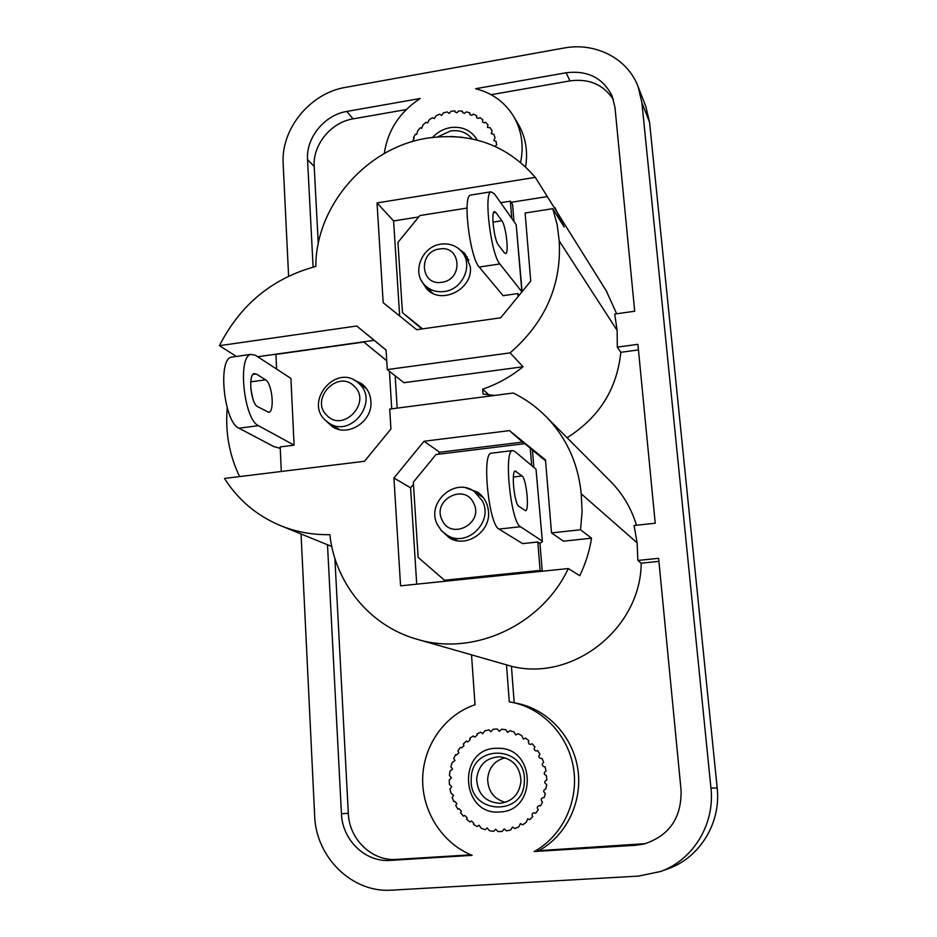 <?xml version="1.0" encoding="UTF-8"?>
<svg xmlns="http://www.w3.org/2000/svg" width="937" height="937" viewBox="0 0 937 937"><rect width="100%" height="100%" fill="white"/><g stroke="black" fill="none" stroke-linecap="round" stroke-linejoin="round"><path stroke-width="1.41" d="M437.813 136.837L450.498 130.957C459.517 129.704 466.743 132.363 472.166 138.922M462.538 137.317L450.744 136.451M494.994 146.289L496.657 144.93L496.036 141.3L493.846 140.597L495.041 137.645L493.764 134.237L491.257 133.675L492.112 130.875L490.238 127.807L487.427 127.432L487.99 124.844L485.565 122.208L484.347 122.841L482.485 122.068L482.789 119.725L479.885 117.593L478.444 118.495L476.593 117.734L476.664 115.673L473.396 114.103L471.768 115.31L469.929 114.56L469.835 112.803L466.275 111.854L464.529 113.377L462.691 112.639L462.48 111.198L458.755 110.882L456.94 112.745L455.113 112.018L454.843 110.894L451.048 111.234L449.233 113.424L447.136 111.913L443.4 112.885L441.632 115.392L439.605 114.209L436.045 115.778L434.37 118.589L432.461 117.699L429.169 119.831L427.659 122.923L425.937 122.302L423.009 124.914L421.697 128.252L420.198 127.854L417.715 130.887L416.66 134.413L415.419 134.202L413.475 137.552L414.177 138.09L412.702 141.241L411.46 141.874M505.336 802.365C493.975 799.062 488.083 791.273 487.638 779.01C488.774 767.684 494.595 760.598 505.113 757.764M471.241 778.741C471.241 743.158 526.664 745.36 524.369 781.235C524.38 817.415 468.418 814.382 471.241 778.741M520.972 781.025C520.117 767.016 513.101 758.935 499.936 756.791C486.303 757.401 478.538 764.791 476.628 778.952C477.694 794.178 485.518 802.306 500.089 803.325C512.516 801.533 519.473 794.107 520.972 781.025M451.423 777.815L449.245 779.971L449.42 784.328L451.786 786.682L449.983 788.813L450.873 793.089L453.613 795.372L452.161 797.422L453.742 801.475L454.597 801.24L456.846 803.63L455.733 805.515L457.959 809.24L459.095 808.807L461.379 811.196L460.582 812.871L463.393 816.139L464.775 815.448L467.106 817.837L466.579 819.243L469.882 821.96L471.475 820.964L473.853 823.365L473.536 824.455L477.249 826.528L479.006 825.181L481.267 828.32L485.261 829.69L487.123 827.957L489.512 830.721L493.682 831.342L495.591 829.222L498.039 831.576L502.244 831.424L504.141 828.894L506.577 830.861L510.688 829.936L512.516 827.008L514.858 828.577L518.758 826.914L520.457 823.611L522.635 824.806L526.184 822.44L527.707 818.786L529.651 819.652L532.743 816.666C531.584 814.745 532.017 813.421 534.043 812.707L535.695 813.281L538.236 809.767C536.702 807.823 537.042 806.417 539.267 805.551L540.567 805.879L542.488 801.943C540.555 800.046 540.801 798.57 543.226 797.539L544.128 797.692L545.357 793.463C543.027 791.66 543.167 790.149 545.779 788.931L546.751 784.585C544.046 782.945 544.081 781.423 546.857 779.994L546.376 775.59C543.671 774.255 543.554 772.732 546.025 771.034L545.065 766.724L544.35 766.817C541.832 765.681 541.609 764.194 543.683 762.367L542.019 758.302L540.918 758.537C538.588 757.576 538.271 756.159 539.946 754.262L537.639 750.572L536.175 751.005C534.055 750.209 533.645 748.862 534.945 746.965L532.064 743.755L530.272 744.447L529.042 743.896L528.292 742.338L528.819 740.698L525.458 738.063L523.408 739.07L521.768 735.65L518.032 733.659L515.795 735.006L514.015 731.961L510.021 730.673L507.655 732.394L505.793 729.736L501.658 729.197L499.245 731.293L497.348 729.021L493.202 729.244L490.812 731.738L488.938 729.864L484.897 730.825L482.602 733.706L480.81 732.207L477.003 733.882L477.226 734.971L474.86 737.126L473.208 735.978L469.73 738.321L470.151 739.75L467.821 741.905L466.345 741.073L463.311 744.013L463.979 745.735L461.683 747.89L460.43 747.339L457.935 750.783L458.884 752.751L456.624 754.906L455.651 754.59L453.754 758.431L455.019 760.598L452.114 762.601L450.884 766.747L452.512 769.031L449.959 771.151L449.42 775.461L451.423 777.815M482.414 500.967C493.612 521.651 467.387 547.641 447.593 535.542L441.608 530.916L437.345 524.603C425.855 502.841 454.773 476.804 474.263 491.457L482.414 500.967M457.666 540.778L447.593 535.542M473.735 503.31C484.242 523.385 450.826 540.825 442.053 519.941C431.746 499.995 464.752 482.578 473.735 503.31M440.847 530.061L449.69 538.107C466.626 548.227 490.812 531.654 488.482 511.403C487.685 503.181 484.031 496.739 477.519 492.089L465.958 487.908M479.721 493.787L475.059 491.995M444.29 291.512C436.525 292.461 430.001 290.329 424.73 285.117C411.437 272.48 421.873 246.29 440.976 244.147C449.42 243.093 456.342 245.599 461.73 251.666C473.63 264.714 462.796 289.568 444.29 291.512M441.831 282.271C420.209 286.23 417.914 251.456 439.5 248.984C461.063 244.815 463.639 279.823 441.831 282.271M421.755 281.205L426.546 288.76C440.94 305.403 473.138 289.416 470.351 266.834L465.197 253.833L457.912 248.082M467.282 256.832L464.33 254.735M359.234 383.748C379.38 401.551 350.93 438.446 328.91 423.067L325.139 420.069C304.666 401.376 335.341 364.423 356.927 381.781L359.234 383.748M354.268 386.267C372.024 402.301 343.153 433.023 326.908 415.419C309.444 399.338 337.917 368.955 354.268 386.267M326.345 421.193L332.33 426.64C348.095 437.544 372.938 421.299 370.9 401.294C370.314 393.833 367.199 387.941 361.541 383.596L353.999 379.989M333.221 425.726L335.797 428.396M477.179 140.081L475.949 138.008C469.824 129.622 461.25 126.167 450.264 127.631C443.377 128.896 437.485 132.152 432.589 137.376M500.018 811.946L500.217 811.934C536.596 810.81 536.034 749.448 500.007 748.3L495.38 748.288C456.729 749.647 461.121 815.928 500.018 811.946M606.192 290.704L616.663 313.766M607.024 292.051L535.296 177.351C507.14 144.954 471.065 131.894 427.085 138.184C366.25 147.624 315.687 206.046 315.828 266.424C272.526 278.148 240.387 304.572 219.41 345.683L236.417 356.435M555.02 207.791L564.179 227.047L552.748 208.682L557.128 224.458L559.225 240.914L617.12 330.386L614.719 314.036L634.7 311.248L614.965 107.322L612.06 95.843C602.901 77.853 587.558 70.158 566.053 72.77L475.586 88.722C492.288 92.962 505.02 102.274 513.804 116.68C521.675 130.501 523.947 145.703 520.621 162.312M579.757 575.693C585.566 563.723 589.49 551.225 591.528 538.178L563.442 541.188L551.518 532.907L545.486 459.891L509.47 430.622L424.028 441.257L393.938 477.999L400.567 585.836L568.314 568.548L579.757 575.693M545.568 460.805L532.439 450.135M524.533 443.705L522.553 442.1L439.711 452.255L438.036 454.281M413.451 484.3L410.582 487.802L416.719 584.173M522.553 442.1L509.47 430.622M533.832 467.352L532.427 449.983L524.837 443.669L435.998 454.539L413.322 482.215L418.136 557.398L444.478 580.249L540.099 570.387L537.815 541.984L522.6 543.624L498.964 529.077C488.927 525.025 481.606 453.93 491.093 453.203L491.831 453.121M547.208 196.594L511.133 202.31M418.734 216.951L393.599 220.945L399.654 315.98M467.048 208.061L419.881 215.545L397.956 242.378L402.453 312.653L421.896 328.957M535.296 177.351L377.037 202.931L383.174 302.71L416.672 329.695L500.698 317.807L530.74 281.112L525.118 213.004L552.748 208.682M227.211 407.923C225.161 432.273 229.296 455.159 239.614 476.582M494.49 395.461L483.035 394.067L482.672 389.195C497.336 384.17 510.794 376.697 523.045 366.765L403.894 382.706L387.286 369.588L386.079 350.005L356.728 325.994L219.41 345.683M386.079 350.122L374.132 340.342L257.698 356.739M397.171 408.11L395.156 375.796M386.735 360.722L363.861 342.04L275.935 354.42L276.602 369.061M488.552 394.594L482.672 389.195M591.528 538.178L580.53 529.756L551.518 532.907M580.53 529.756L582.1 511.731L581.233 493.799C578.211 463.639 566.639 438.059 546.505 417.047C536.737 407.08 525.669 399.08 513.277 393.013L389.71 409.082L390.928 428.994L364.516 461.273L224.47 478.444C238.103 499.854 256.668 515.537 280.175 525.493C295.834 531.911 312.384 534.957 329.836 534.664C335.013 582.814 369.483 625.647 416.215 639.011C472.728 656.825 541.516 625.693 568.314 568.548M301.046 533.985L314.645 815.553C315.769 857.179 352.148 893.219 391.9 890.15L638.472 876.095L660.562 871.492C693.31 859.908 715.048 823.881 710.96 788.158L641.904 102.742L638.144 86.813C627.743 58.445 595.323 41.954 563.828 48.056L345.425 87.387C310.135 93.091 280.819 129.072 283.161 163.741L288.596 276.157M637.874 560.455L641.213 563.172C640.744 628.516 572.8 681.925 511.426 666.289L506.507 664.86L509.283 701.86L512.48 702.434C543.038 708.571 568.583 735.779 573.608 768.68C578.703 801.545 562.305 836.155 534.172 851.522L635.696 845.279L643.953 844.038C669.311 835.757 681.679 817.825 681.07 790.219L658.617 558.311L637.874 560.455L637.113 542.816L634.056 525.516L655.221 523.221L637.91 344.336L617.307 347.112L617.12 330.386M506.507 664.86L416.215 639.011M327.493 544.748L341.443 813.703C342.263 839.997 365.313 862.438 390.179 860.389L472.178 855.34C442.1 843.382 421.791 811.091 422.669 778.073C423.489 745.032 445.134 714.755 475.036 704.741L471.534 654.986M384.275 153.551C387.731 130.337 399.712 111.983 420.221 98.49L346.819 111.433C324.542 114.935 305.954 137.727 307.535 159.595L313.11 267.104M660.562 871.492L668.374 868.658C700.115 857.425 721.162 822.545 717.18 787.935L649.54 122.173L645.874 106.642L638.144 86.813M613.454 99.685C603.615 84.635 589.127 78.368 569.977 80.887L491.117 94.696M523.045 366.765L510.115 352.874C545.275 322.293 561.638 284.965 559.225 240.914M638.448 349.934L620.798 352.3C617.05 389.019 599.141 417.504 567.084 437.731M620.798 352.3L617.307 347.112M513.804 116.68L518.313 124.27C525.669 137.118 528.093 151.29 525.598 166.774M406.236 109.559L353.062 118.87C331.007 122.302 312.63 144.837 314.2 166.493L318.275 243.655M512.48 702.434L517.341 703.406C547.559 709.473 572.823 736.353 577.801 768.832C582.849 801.299 566.662 835.464 538.88 850.644L645.488 843.64M538.88 850.644L534.172 851.522M511.426 666.289L514.179 702.773M637.113 542.816L581.233 493.799M609.753 480.611L611.182 482.051C623.011 494.256 631.444 508.662 636.481 525.247M658.91 561.357L641.213 563.172M334.872 558.323L348.318 813.316C349.15 839.283 371.966 861.443 396.55 859.416L470.924 854.825M510.115 352.874L387.286 369.588M374.132 340.342L356.728 325.994M393.599 220.945L377.037 202.931M410.582 487.802L393.938 477.999M439.711 452.255L424.028 441.257M364.27 385.962L360.815 384.603M294.101 445.157L258.448 425.667C243.96 419.753 237.272 356.493 250.87 354.385L255.403 355.24L290.903 378.384L294.101 445.157L280.186 446.914L281.311 471.475M391.725 408.825L389.405 371.263M386.747 360.815L363.861 342.04M280.257 448.354L273.803 446.574L238.935 428.197C224.06 422.364 217.443 359.304 231.439 357.138L232.973 356.915M250.87 389.288L253.095 399.56M257.628 406.67C250.905 403.671 247.895 374.601 254.196 373.605L256.211 373.968L265.593 379.825C272.128 383.128 274.928 411.413 268.802 412.362L257.628 406.67M427.752 288.221L429.556 291.36M518.056 296.607L517.81 293.562L519.157 295.249M517.81 293.562L503.146 295.694L479.205 267.045C470.023 257.874 462.491 197.063 470.292 195.142L471.393 194.966M511.754 218.391L510.372 201.186L500.698 202.72M402.453 312.653L422.61 328.864M513.956 221.519L512.574 204.407L510.372 201.186M521.897 291.899L516.193 224.681L522.096 291.665M516.193 224.681L494.349 193.725L490.894 191.827C483.515 193.69 491.082 254.688 499.854 263.953L521.616 291.466M498.367 245.002L504.411 252.896L505.804 253.599C509.119 252.756 505.863 225.548 501.869 220.734L495.814 212.406L494.267 211.575C490.847 212.453 494.291 240.458 498.367 245.002M448.753 536.151L452.548 539.419M531.654 465.537L530.248 448.073M542.218 571.242L539.97 543.378L542.382 541.609L536.023 469.191L542.359 541.34M540.099 570.387L541.691 571.289M537.815 541.984L539.97 543.378M444.478 580.249L446.457 581.104M536.023 469.191L514.518 451.189L512.434 450.615C503.474 451.271 510.911 522.588 520.433 526.723L541.82 540.743M518.84 506.331L525.563 510.712C529.581 510.349 526.371 478.573 522.061 475.973L515.186 471.03C511.028 471.37 514.413 504.129 518.84 506.331M474.263 491.457L483.34 497.641M710.96 788.158L717.18 787.935M641.904 102.742L649.54 122.173M569.977 80.887L566.053 72.77M353.062 118.87L346.819 111.433M314.2 166.493L307.535 159.595M639.175 844.46L635.696 845.279M348.318 813.316L341.443 813.703M396.55 859.416L390.179 860.389M238.935 428.197L258.448 425.667M253.013 374.413L256.211 373.968M250.741 381.863L265.593 379.825M499.854 263.953L479.205 267.045M495.814 212.406L493.494 212.769M501.869 220.734L492.979 222.128M520.433 526.723L498.964 529.077M516.088 471.264L514.659 471.44M522.061 475.973L513.359 477.003M424.73 285.117L432.636 293.222M328.91 423.067L339.323 429.497M331.768 546.482L280.175 525.493M611.182 482.051L546.505 417.047M231.439 357.138L250.87 354.385M356.927 381.781L366.625 388.808M490.894 191.827L470.292 195.142M461.73 251.666L468.851 260.088M512.434 450.615L491.093 453.203"/></g></svg>
